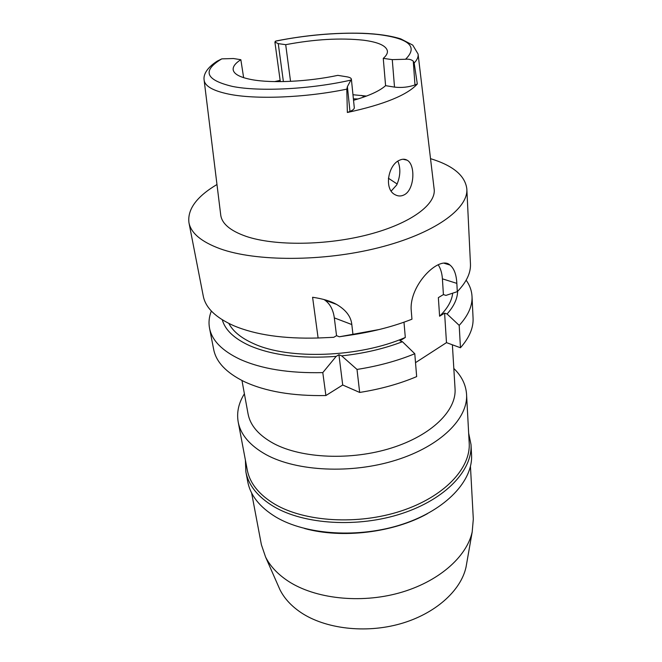 <?xml version="1.0" encoding="UTF-8"?>
<svg xmlns="http://www.w3.org/2000/svg" width="662" height="662" viewBox="0 0 662 662"><rect width="100%" height="100%" fill="white"/><g stroke="black" fill="none" stroke-linecap="round" stroke-linejoin="round"><path stroke-width="0.99" d="M351.381 79.183C351.199 78.083 349.685 77.297 346.822 76.809L337.827 75.36C308.144 81.699 271.859 83.404 251.825 79.647C240.174 77.437 233.951 74.169 233.181 69.833C232.784 66.589 235.333 63.221 240.852 59.712L233.471 58.529L221.787 58.868L217.161 61.161C206.205 68.244 203.342 75.162 204.103 79.912C204.682 86.043 212.85 90.768 228.605 94.087L228.688 94.103C255.449 99.672 305.298 97.777 346.797 89.147L347.36 112.482L349.975 111.415C352.912 110.182 354.352 108.94 354.294 107.691L351.381 79.183L347.393 86.639L346.797 89.147M353.541 100.293C369.024 95.833 379.707 90.951 385.59 85.655L394.511 87.111C401.635 87.938 408.462 87.219 414.975 84.951L417.308 84C407.337 95.038 384.026 104.538 347.36 112.482M383.257 58.364C386.219 55.823 387.618 53.423 387.427 51.164C386.442 45.81 378.474 42.161 363.521 40.208C340.525 37.742 314.582 39.232 285.703 44.677L278.255 43.634L274.895 42.087L276.203 40.953C306.076 35.078 334.964 32.521 362.867 33.29C377.994 33.878 390.63 35.74 400.767 38.876L412.749 45.099L418.078 54.019C418.516 56.833 417.217 59.82 414.164 62.998L413.278 61.194C411.425 59.563 408.843 58.918 405.541 59.257L392.268 59.63L383.257 58.364L385.59 85.655M414.164 62.998L417.308 84M204.161 80.408L220.678 214.596C221.596 223.483 230.086 230.74 246.14 236.375C274.697 246.107 326.796 245.569 368.949 234.439C411.201 223.351 436.622 204.086 434.107 188.769L418.136 54.516M399.699 160.146C388.106 164.598 383.646 189.456 395.231 194.785C398.119 196.3 400.998 196.374 403.861 194.992C414.586 190.3 415.81 164.623 407.089 160.179C404.896 158.913 402.43 158.905 399.699 160.146M274.581 81.608L280.142 80.367M290.544 81.36L285.703 44.677M352.97 94.732L366.5 96.073M240.852 59.712L243.633 77.677M358.059 98.961L353.392 98.828M397.87 161.18C400.824 168.371 400.436 176.291 396.72 184.93L391.209 191.053M397.167 184.019L388.362 178.21M278.106 585.514L279.935 589.677C284.271 598.374 291.263 605.987 300.92 612.524C325.108 628.784 365.25 633.724 400.212 623.836C435.191 613.947 460.843 590.752 466.023 567.16L466.809 562.675M251.601 492.892L261.399 544.752L265.561 556.99C270.187 566.242 277.817 574.343 288.442 581.31C315.062 598.663 359.929 603.835 399.037 592.995C438.17 582.163 466.652 557.081 472.188 531.983L473.313 519.107L470.459 466.412M427.445 513.671C393.526 532.653 342.113 538.876 304.644 528.524M245.85 471.758L247.745 481.729C250.352 495.358 259.645 507.067 275.615 516.873C305.844 535.07 359.441 538.595 402.951 524.089C446.544 509.641 473.214 480.339 471.543 454.645L471.005 444.516C472.668 469.987 445.816 499.115 401.908 513.53C358.101 528.011 304.164 524.594 273.795 506.587C257.75 496.881 248.44 485.271 245.85 471.758L245.403 460.115M468.655 433.105L471.005 444.516M238.196 421.967L247.257 469.912C249.797 483.243 259.007 494.688 274.879 504.245C304.851 521.929 357.993 525.239 401.147 510.981C444.392 496.773 470.856 468.117 469.192 443.052L466.561 394.329C468.175 418.301 440.809 446.064 396.133 460.09C351.555 474.182 296.775 471.435 266.157 454.686C249.946 445.634 240.629 434.727 238.196 421.967C236.549 412.434 238.61 403.042 244.394 393.791M453.818 368.453C461.637 376.057 465.891 384.68 466.561 394.329M241.969 380.509L248.043 413.8C250.211 425.509 258.825 435.447 273.886 443.631C301.864 458.501 351.365 460.702 391.556 447.975C431.839 435.298 456.623 410.366 455.051 388.751L452.386 344.794M325.894 395.537L322.791 372.615C289.021 373.36 261.416 368.916 239.958 359.284C222.043 350.744 211.898 340.367 209.523 328.153L213.677 349.445C216.118 361.982 226.222 372.673 243.988 381.502C265.255 391.474 292.554 396.149 325.894 395.537L342.709 385.003L359.673 392.442C380.518 389.14 399.517 383.869 416.663 376.612L414.784 353.731C397.399 360.889 378.143 366.127 357.008 369.437L359.673 392.442M466.164 280.2C469.747 285.223 471.7 290.626 472.023 296.386L473.065 318.05C473.562 327.764 469.358 337.661 460.454 347.749L446.478 342.635L415.521 362.652M322.791 372.615L336.172 356.388L338.927 354.733L341.683 355.875L357.008 369.437M342.709 385.003L338.927 354.733M209.523 328.153C208.464 322.477 209.068 316.775 211.352 311.032M472.023 296.386C472.502 305.844 468.233 315.501 459.196 325.381L447.082 313.987L444.599 313.134L439.601 316.229L438.36 297.627L443.408 294.582L442.406 278.834C442.026 273.199 440.627 268.515 438.211 264.783M460.454 347.749L459.196 325.381M446.478 342.635L444.599 313.134M403.986 322.187L405.31 337.463L399.956 340.781L402.446 341.724L414.784 353.731M336.172 356.388C301.086 358.878 272.297 355.328 249.814 345.746C234.315 338.687 225.138 330.04 222.283 319.796M228.87 323.461C232.933 331.356 241.183 338.083 253.629 343.644C288.69 360.004 359.789 357.505 405.31 337.463M402.446 341.724C383.952 348.783 363.695 353.5 341.683 355.875M339.325 336.776L352.987 334.707L351.812 324.546C351.026 316.618 345.953 309.915 336.61 304.437C330.834 301.152 322.824 298.761 312.588 297.263L318.108 338.001L333.756 337.306L336.544 335.675L339.325 336.776L379.318 329.502M323.892 299.497L324.852 300.109C330.081 303.891 333.234 309.816 334.318 317.884L336.544 335.675M430.523 158.657C453.156 165.583 465.262 175.711 466.842 189.067C468.266 208.869 434.239 233.686 378.59 247.712C323.073 261.796 255.681 261.705 219.916 248.68C201.273 241.754 190.954 233.09 188.951 222.689L203.275 296.113C205.543 307.805 215.746 317.686 233.885 325.77C255.623 334.881 283.692 338.952 318.108 338.001M188.951 222.689C187.305 209.349 196.647 196.622 216.97 184.499M443.408 294.582L445.923 295.401L457.301 291.661L456.838 283.377L442.406 278.834M352.987 334.707C374.543 331.372 394.196 326.2 411.954 319.2L411.251 310.71C408.785 285.099 439.494 254.953 449.953 265.023C454.099 268.383 456.391 274.507 456.838 283.377M457.301 291.661C466.528 282.12 470.914 272.827 470.45 263.782L466.842 189.067M439.601 316.229C447.504 308.5 451.865 300.821 452.684 293.192M457.641 291.321C457.425 298.752 453.909 306.307 447.082 313.987M351.166 80.036C310.85 89.271 259.388 91.861 232.478 86.432C205.427 79.97 201.86 70.784 221.787 58.868M394.511 87.111L392.268 59.63M275.26 41.234C310.147 33.977 351.406 31.263 379.326 34.664C409.455 38.653 418.194 46.853 405.541 59.257M413.278 61.194L414.975 84.951M278.255 43.634L283.394 81.6M351.812 324.546L334.318 317.884M349.975 111.415L347.393 86.639M280.316 81.641L274.895 42.087M361.32 95.402L364.53 96.793M407.089 160.179L402.91 159.244M279.935 589.677L265.561 556.99M466.023 567.16L472.188 531.983M449.953 265.023L444.31 263.319M336.61 304.437L324.852 300.109"/></g></svg>
